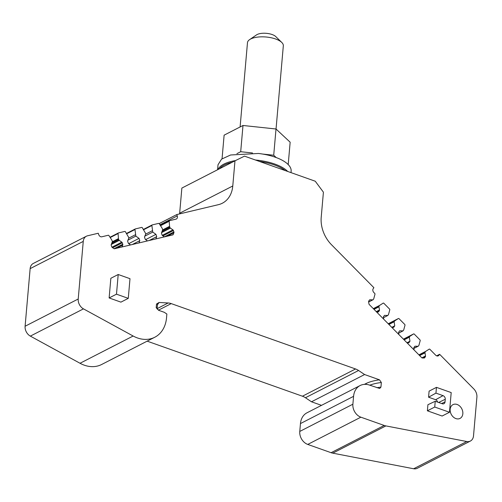 <?xml version="1.0" encoding="UTF-8"?>
<svg xmlns="http://www.w3.org/2000/svg" width="502" height="502" viewBox="0 0 502 502"><rect width="100%" height="100%" fill="white"/><g stroke="black" fill="none" stroke-linecap="round" stroke-linejoin="round"><path stroke-width="0.75" d="M219.556 168.735A35.981 14.52 5 0 1 224.444 164.957A35.981 14.52 5 0 1 232.257 162.221M259.408 161.418A35.981 14.52 5 0 1 285.186 170.561M287.69 171.446A36.702 14.809 -175 0 0 257.852 160.263A36.702 14.809 -175 0 0 255.462 160.019M235.451 160.59A36.702 14.809 -175 0 0 217.95 169.557M291.009 172.625L291.135 171.157A36.702 14.809 -175 0 0 258.448 153.468L230.6 154.986L221.57 159.14L218.019 164.763L217.579 169.745M262.596 154.051L273.715 155.237L276.2 157.559M236.906 153.662L240.696 151.717L252.525 152.978M222.053 158.783L224.118 135.157L242.993 125.481L276.012 129.001L290.156 142.204L288.198 164.568M273.715 155.237L276.012 129.001M240.696 151.717L242.993 125.481M240.107 126.956L247.48 42.664A17.99 7.26 5 0 1 249.594 39.633A17.99 7.26 5 0 1 275.617 38.993A17.99 7.26 5 0 1 281.766 42.45A17.99 7.26 5 0 1 283.323 45.795L276.044 129.033M281.766 42.45L275.793 36.602A10.793 4.355 -175 0 0 272.103 34.525A10.793 4.355 -175 0 0 256.491 34.914L249.594 39.633M358.56 370.495L305.442 397.741L311.485 401.788L364.603 374.542L358.56 370.495A14.395 11.082 62.8 0 0 355.548 368.97L171.238 303.61A14.395 11.082 62.8 0 0 168.145 302.976L159.059 302.474L157.502 304.074L157.113 308.485M234.98 160.822L181.862 188.068L179.66 213.218L232.777 185.978L234.98 160.822L244.505 156.135L315.256 181.222L323.413 192.184L321.211 217.335A28.783 22.163 62.8 0 0 321.857 226.841A28.783 22.163 62.8 0 0 331.515 244.75L373.89 287.69L373.224 288.644A2.88 2.215 62.8 0 0 373.858 292.534L374.737 293.432A0.722 0.552 62.8 0 1 374.975 294.235L373.752 298.753A1.079 0.828 62.8 0 1 373.639 299.01L373.256 299.55A1.079 0.828 62.8 0 1 372.691 299.838L368.625 301.922M364.377 384.375L365.588 383.754A38.139 15.393 5 0 1 379.493 379.826L381.351 382.511L380.943 387.105L379.669 388.466L369.748 385.159A17.99 13.849 62.8 0 0 360.103 385.549L306.992 412.795A17.99 13.849 62.8 0 0 300.46 423.575L299.769 431.444A10.793 8.308 62.8 0 0 307.751 444.421L331.088 452.697A14.395 11.082 62.8 0 0 332.77 453.155L413.642 468.761A8.634 6.651 62.8 0 0 417.262 468.297L470.38 441.057A8.634 6.651 62.8 0 0 473.511 435.88L476.9 397.164A8.634 6.651 62.8 0 0 473.813 388.937L439.62 354.293L436.627 355.83M321.518 405.346L311.485 401.788M305.442 397.741A14.395 11.082 62.8 0 0 302.43 396.21L355.548 368.97M147.155 341.153L302.43 396.21M167.097 236.247L173.905 232.752L173.234 234.465A1.079 0.828 62.8 0 1 172.757 234.898L114.538 248.747A1.079 0.828 62.8 0 1 113.86 248.59L112.21 247.43A1.079 0.828 62.8 0 1 111.726 246.771L111.231 245.327A1.079 0.828 62.8 0 1 111.231 244.556L112.247 241.939A1.079 0.828 62.8 0 0 112.241 241.161L111.977 240.389A1.079 0.828 62.8 0 0 111.833 240.088L108.94 235.595A0.722 0.552 62.8 0 0 108.256 235.256L101.824 236.787A2.88 2.215 62.8 0 1 98.718 234.597L98.254 233.248L87.555 235.789A8.634 6.651 62.8 0 0 86.388 236.222L33.276 263.462A8.634 6.651 62.8 0 0 30.139 268.639L25.1 326.244A8.634 6.651 62.8 0 0 30.346 336.114L80.025 363.266A32.385 24.931 62.8 0 0 101.661 364.483L154.779 337.244A32.385 24.931 62.8 0 0 166.532 317.835L166.865 314.032L164.292 312.307L158.764 310.349L156.191 307.745L156.511 304.043L159.059 302.474M179.597 213.902A28.783 22.163 62.8 0 0 179.66 213.218M379.493 379.826L364.603 374.542M169.375 220.767L160.32 225.411L169.463 220.711A0.722 0.552 62.8 0 1 169.557 220.673L175.995 219.142A2.88 2.215 62.8 0 0 176.378 218.997A2.88 2.215 62.8 0 0 177.25 215.923L176.786 214.567L218.445 204.659A28.783 22.163 62.8 0 0 222.33 203.228A28.783 22.163 62.8 0 0 230.562 194.469A28.783 22.163 62.8 0 0 232.777 185.978M169.463 220.711A0.722 0.552 62.8 0 0 169.199 221.263L169.582 226.352A1.079 0.828 62.8 0 0 169.651 226.672L169.914 227.444A1.079 0.828 62.8 0 0 170.398 228.109L172.92 229.878L162.272 235.338M173.905 232.752A1.079 0.828 62.8 0 0 173.899 231.98L173.403 230.537A1.079 0.828 62.8 0 0 172.92 229.878M86.388 236.222A8.634 6.651 62.8 0 0 83.257 241.393L78.218 299.004A8.634 6.651 62.8 0 0 83.464 308.868L133.143 336.02A32.385 24.931 62.8 0 0 154.779 337.244M360.103 385.549A17.99 13.849 62.8 0 0 353.577 396.335L352.887 404.204A10.793 8.308 62.8 0 0 360.869 417.181L384.206 425.451A14.395 11.082 62.8 0 0 385.881 425.909L466.76 441.522A8.634 6.651 62.8 0 0 470.38 441.057M429.216 349.135A0.722 0.552 62.8 0 0 429.179 349.154L429.216 349.135A0.722 0.552 62.8 0 1 429.875 349.298L435.661 355.165A2.88 2.215 62.8 0 0 438.302 355.818A2.88 2.215 62.8 0 0 438.955 355.247L439.62 354.293M369.447 300.064L370.018 299.769A1.079 0.828 62.8 0 0 369.453 300.058L368.744 301.075A1.079 0.828 62.8 0 0 368.606 301.796L368.945 303.861A1.079 0.828 62.8 0 0 369.315 304.595L421.68 357.662A1.079 0.828 62.8 0 0 422.351 357.976L424.096 358.02A1.079 0.828 62.8 0 0 424.661 357.738L425.37 356.721A1.079 0.828 62.8 0 0 425.508 355.993L424.993 352.837A1.079 0.828 62.8 0 1 425.131 352.109L425.508 351.569A1.079 0.828 62.8 0 1 425.696 351.381L429.179 349.154M370.018 299.769L372.691 299.838M120.919 302.135L109.129 297.95L110.848 278.277L118.202 274.506L129.993 278.685L128.274 298.364L120.919 302.135M436.458 387.356L435.949 393.122L428.57 397.207L429.103 391.127L436.458 387.356L451.198 392.583L449.472 412.261L442.118 416.032L427.384 410.805L427.911 404.725L435.24 401.261L434.738 407.034L427.384 410.805M437.581 402.096A2.686 2.071 62.8 0 0 435.648 399.717L443.028 395.632A3.025 2.328 62.8 0 1 445.268 399.272L438.629 402.466M428.57 397.207L435.648 399.717M450.156 409.281A7.737 5.955 62.8 0 0 453.218 416.93A7.737 5.955 62.8 0 0 460.027 418.411A7.737 5.955 62.8 0 0 462.831 413.773A7.737 5.955 62.8 0 0 459.769 406.118A7.737 5.955 62.8 0 0 452.967 404.643A7.737 5.955 62.8 0 0 450.156 409.281M176.786 214.567L159.147 223.616M121.961 246.984A1.079 0.828 62.8 0 0 122.111 246.739L122.777 245.026A1.079 0.828 62.8 0 0 122.77 244.254L122.275 242.811A1.079 0.828 62.8 0 0 121.791 242.152L119.269 240.376A1.079 0.828 62.8 0 1 118.786 239.718L118.522 238.946A1.079 0.828 62.8 0 1 118.453 238.626L118.07 233.537A0.722 0.552 -117.2 0 1 118.434 232.947L124.753 231.441A0.722 0.552 62.8 0 1 125.437 231.786L128.882 237.772L127.59 241.098L128.368 243.376L130.576 244.932M138.928 242.949L139.82 240.653L139.041 238.368L135.835 236.116L134.975 229.514A0.722 0.552 -117.2 0 1 135.339 228.925L141.664 227.419A0.722 0.552 62.8 0 1 142.342 227.764L145.787 233.75L144.494 237.076L145.273 239.354L147.481 240.91M155.833 238.927L156.724 236.63L155.946 234.352L152.74 232.093L151.886 225.492A0.722 0.552 -117.2 0 1 152.244 224.902L158.569 223.403A0.722 0.552 62.8 0 1 159.247 223.741L162.14 228.234A1.079 0.828 62.8 0 1 162.284 228.535L162.554 229.307A1.079 0.828 62.8 0 1 162.554 230.085L161.537 232.702A1.079 0.828 62.8 0 0 161.544 233.474L162.033 234.917A1.079 0.828 62.8 0 0 162.522 235.576L164.167 236.737A1.079 0.828 62.8 0 0 164.455 236.875M156.511 304.043L157.509 304.043L157.113 308.561A2.159 0.872 -175 0 0 156.191 307.745M376.594 311.968L378.069 312.006A1.079 0.828 62.8 0 0 378.633 311.723L379.343 310.707A1.079 0.828 62.8 0 0 379.481 309.979L378.966 306.822A1.079 0.828 62.8 0 1 379.104 306.094L379.481 305.555A1.079 0.828 62.8 0 1 379.669 305.373L383.151 303.139A0.722 0.552 -117.2 0 1 383.848 303.283L389.539 309.05A0.722 0.552 62.8 0 1 389.772 309.847L388.51 314.509L387.845 315.463L383.453 317.716M391.798 327.379L393.637 327.423L394.754 325.817L394.101 321.801L394.767 320.847L398.356 318.55A0.722 0.552 -117.2 0 1 399.052 318.688L404.744 324.455A0.722 0.552 62.8 0 1 404.982 325.258L403.721 329.921L403.056 330.874L398.657 333.127M407.003 342.784L408.841 342.835L409.965 341.222L409.306 337.212L409.971 336.258L413.566 333.955A0.722 0.552 -117.2 0 1 414.263 334.1L419.948 339.867A0.722 0.552 62.8 0 1 420.187 340.663L418.963 345.181A1.079 0.828 62.8 0 1 418.844 345.439L418.467 345.985A1.079 0.828 62.8 0 1 418.222 346.198L413.849 348.444M128.274 298.364L116.483 294.178L109.129 297.95M118.202 274.506L116.483 294.178M449.472 412.261L434.738 407.034M441.634 403.533L445.036 401.895A3.025 2.328 62.8 0 1 443.868 403.74A3.025 2.328 62.8 0 1 442.312 403.771L435.24 401.261M445.036 401.895L445.268 399.272M435.949 393.122L443.028 395.632M149.163 240.514L156.724 236.63M132.252 244.537L139.82 240.653M383.685 319.159L383.333 316.988L384.457 315.381L387.845 315.463M398.895 334.57L398.538 332.393L399.661 330.787L403.056 330.874M414.1 349.976L413.817 348.231A1.079 0.828 62.8 0 1 413.949 347.509L414.658 346.493A1.079 0.828 62.8 0 1 415.229 346.204L417.896 346.273A1.079 0.828 62.8 0 0 418.222 346.198M128.75 243.646L139.041 238.368M127.954 240.163L135.835 236.116M128.725 238.174L135.371 234.767M145.655 239.623L155.946 234.352M144.858 236.141L152.74 232.093M145.63 234.152L152.282 230.744M394.101 321.801L388.918 324.461M388.517 324.054L394.767 320.847M391.767 327.348L394.754 325.817M403.721 339.465L409.971 336.258M409.306 337.212L404.123 339.867M409.965 341.222L406.978 342.759M413.642 468.761L466.76 441.522M332.77 453.155L385.881 425.909M331.088 452.697L384.206 425.451M307.751 444.421L360.869 417.181M299.769 431.444L352.887 404.204M300.46 423.575L353.577 396.335M171.238 303.61L158.412 310.192M157.113 308.636L168.145 302.976M159.04 302.574L157.446 304.758M80.025 363.266L133.143 336.02M30.346 336.114L83.464 308.868M25.1 326.244L78.218 299.004M30.139 268.639L83.257 241.393M366.529 384.419A2.159 1.663 62.8 0 0 365.588 383.754M369.811 385.185A35.981 14.52 5 0 1 381.351 382.511M177.25 215.923L159.931 224.802M118.334 232.984L110.007 237.251L118.246 233.041M126.51 233.455L135.157 229.019M143.415 229.433L152.062 224.996M160.521 225.718L169.199 221.263M169.582 226.352L162.598 229.935M162.447 230.368L169.651 226.672M169.914 227.444L162.002 231.504M161.562 232.639L170.398 228.109M173.403 230.537L162.968 235.89M173.899 231.98L164.392 236.856M173.234 234.465L172.067 235.061M157.101 308.63A2.159 0.872 -175 0 0 157.113 308.561L157.302 309.257M380.943 387.105A35.981 14.52 -175 0 0 376.939 387.707M438.955 355.247L437.462 356.012M425.696 351.381L418.919 354.858M425.508 351.569L418.975 354.92M425.131 352.109L419.208 355.152M419.634 355.585L424.993 352.837M425.508 355.993L421.912 357.838M422.891 357.989L425.37 356.721M424.661 357.738L424.102 358.02M118.07 233.537L110.208 237.571M134.975 229.514L126.705 233.756M151.886 225.492L143.61 229.74M122.111 246.739L121.352 247.128M398.356 318.55L388.215 323.752L398.393 318.525M413.566 333.955L403.426 339.157L413.598 333.937M118.453 238.626L112.291 241.788M122.777 245.026L116.376 248.308M122.77 244.254L114.086 248.71M122.275 242.811L112.661 247.743M121.791 242.152L111.965 247.197M119.269 240.376L111.249 244.493M118.786 239.718L111.695 243.357M118.522 238.946L112.134 242.221M378.633 311.723L378.075 312.006M379.343 310.707L376.864 311.974M379.481 309.979L376.262 311.635M378.966 306.822L374.015 309.357M379.104 306.094L373.588 308.925M379.481 305.555L373.356 308.692M379.669 305.373L373.3 308.636M415.229 346.204L414.658 346.499M417.896 346.273L413.836 348.357M368.637 302.009L373.011 299.763M135.239 228.962L126.504 233.443M152.144 224.94L143.409 229.42"/></g></svg>

